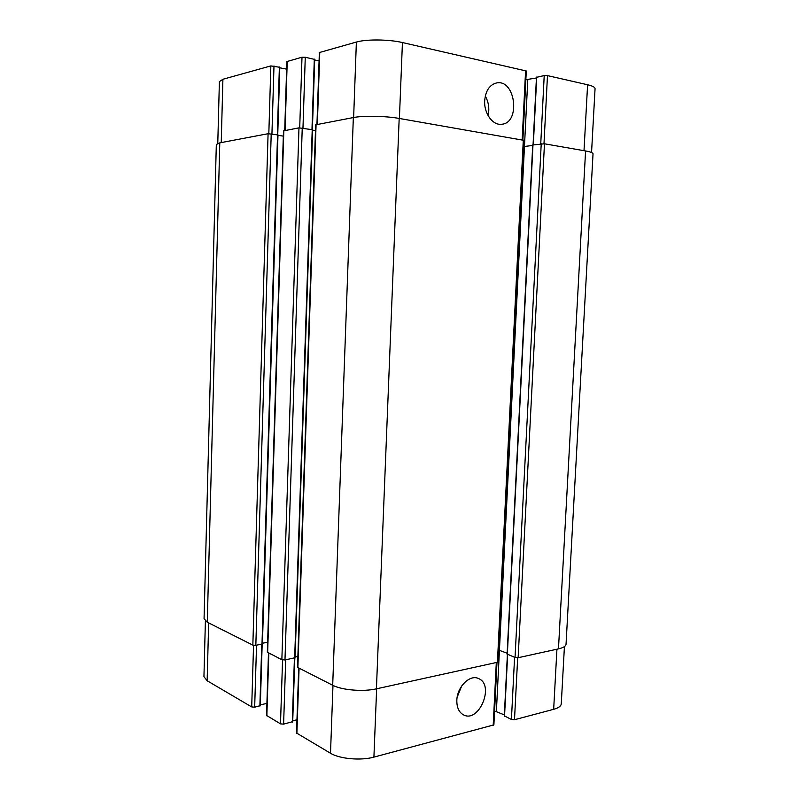 <?xml version="1.0" encoding="UTF-8"?>
<svg xmlns="http://www.w3.org/2000/svg" width="799" height="799" viewBox="0 0 799 799"><rect width="100%" height="100%" fill="white"/><g stroke="black" fill="none" stroke-linecap="round" stroke-linejoin="round"><path stroke-width="1.2" d="M484.693 100.664C485.632 90.647 489.607 84.734 496.618 82.936C515.525 79.001 520.818 122.886 501.802 124.245C492.913 125.753 483.834 113.468 484.693 100.664M488.109 115.665C489.597 108.734 488.658 102.192 485.293 96.05M456.838 700.274C457.098 686.76 470.012 674.076 478.601 678.581C494.931 684.933 479.06 723.425 463.48 714.855C458.926 712.299 456.718 707.445 456.838 700.274M457.178 697.147L461.722 685.932M522.866 140.015L526.291 70.991L402.436 42.547C388.833 39.321 366.351 39.091 356.374 42.057L319.36 52.544L316.943 124.454M536.429 77.952L525.852 79.74M591.55 152.519L595.055 88.719C595.045 87.241 592.558 85.922 587.595 84.754L547.475 75.605L544.219 75.555L536.718 77.293M279.67 67.276L270.851 65.908L222.901 79.271L219.385 81.618L217.777 143.371M286.631 69.133L279.79 67.805M314.556 59.406L305.268 57.258L301.992 57.218L286.861 61.583L284.714 130.567M319.081 60.884L314.696 59.995M496.998 662.361L493.892 724.883L373.912 757.122C360.788 760.818 339.625 758.9 330.506 753.247L296.519 733.013L298.696 668.174M296.958 719.809L292.744 720.768M292.564 721.687L283.605 724.134L280.499 723.864L266.536 715.425L268.474 652.983M266.906 703.42L260.324 704.828M260.164 705.657L254.671 707.185L251.705 706.935L207.141 680.748L203.945 676.633L205.393 621.023M564.424 646.601L561.278 703.769C561.068 706.116 558.531 707.964 553.667 709.312L514.496 719.729L511.42 719.47L504.549 715.964M504.359 714.885L494.581 710.98M497.417 662.271L498.117 661.832L523.994 140.364L399.18 118.432C385.607 115.975 363.225 115.555 353.338 117.563L315.665 124.814L297.508 667.345L332.694 685.262C341.912 690.146 363.235 691.904 376.419 688.838L497.417 662.271L523.295 140.095M295.111 656.978L297.867 656.458M498.696 650.096L507.155 653.242M312.479 129.718L298.976 127.86L283.485 130.896L267.325 652.204L281.857 659.714L284.983 659.954L294.931 657.757M507.355 654.161L515.045 657.477L518.142 657.717L558.471 648.868C563.325 647.749 565.852 646.191 566.042 644.204L593.028 153.867C592.998 152.819 590.511 151.85 585.577 150.961L544.469 143.79L532.993 144.969M262.432 643.215L267.635 642.316M277.842 134.941L268.084 133.713L219.785 142.861L216.319 144.489L204.065 618.716L207.281 622.221L252.844 645.123L255.83 645.352L262.282 643.924M532.703 145.448L523.685 146.567M315.465 130.577L312.629 130.137M283.315 136.12L277.962 135.321M376.639 688.788L373.912 757.122M332.973 685.402L330.506 753.247M299.076 668.364L296.888 733.492M294.422 658.186L292.294 722.136M285.692 659.824L283.605 724.134M282.556 659.934L280.499 723.864M268.814 653.153L266.856 715.844M261.762 644.314L259.875 706.076M256.539 645.232L254.671 707.185M253.543 645.342L251.705 706.935M208.659 622.91L207.141 680.748M556.933 649.197L553.667 709.312M517.672 657.787L514.496 719.729M514.586 657.307L511.42 719.47M507.645 654.641L504.529 716.393M527.779 79.63L496.399 711.34M496.309 662.511L493.193 725.402M353.637 117.513L356.374 42.057M399.4 118.472L402.436 42.547M317.353 124.384L319.77 52.265M311.97 129.458L314.307 59.106M302.971 128.04L305.268 57.258M299.715 127.79L301.992 57.218M285.073 130.497L287.231 61.333M277.313 134.701L279.38 66.996M271.94 133.892L273.987 65.947M268.824 133.643L270.851 65.908M221.243 142.582L222.901 79.271M584.009 150.691L587.595 84.754M543.989 143.72L547.475 75.605M540.743 143.78L544.219 75.555M533.323 144.739L536.738 77.024M522.166 139.895L525.592 70.622M207.281 622.221L219.785 142.861M252.844 645.123L268.084 133.713M255.83 645.352L271.211 133.783M261.992 644.274L277.553 134.731M267.655 652.563L283.835 130.726M281.857 659.714L298.976 127.86M284.983 659.954L302.242 127.93M294.671 658.136L312.229 129.498M297.877 667.764L316.074 124.624M332.694 685.262L353.338 117.563M376.419 688.838L399.18 118.432M507.335 654.531L532.993 144.779M515.045 657.477L541.233 143.72M518.142 657.717L544.469 143.79M558.471 648.868L585.577 150.961M495.999 83.056L496.618 82.936M292.704 721.867L294.821 658.096M260.294 705.817L262.172 644.234M504.289 716.164L507.395 654.551M312.389 129.528L314.716 59.296M277.742 134.771L279.81 67.186M533.063 144.779L536.469 77.153M277.982 134.871L262.412 644.064M312.639 129.638L295.081 657.907M532.733 144.869L507.095 654.331"/></g></svg>
